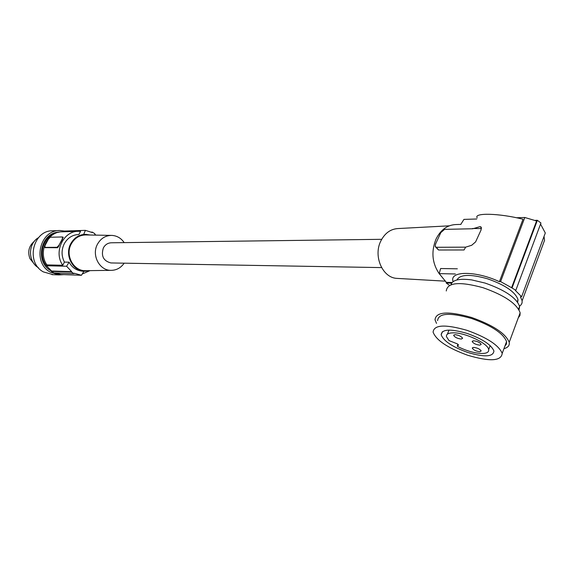 <?xml version="1.0" encoding="UTF-8"?>
<svg xmlns="http://www.w3.org/2000/svg" width="574" height="574" viewBox="0 0 574 574"><rect width="100%" height="100%" fill="white"/><g stroke="black" fill="none" stroke-linecap="round" stroke-linejoin="round"><path stroke-width="0.86" d="M465.65 247.157L436.362 247.279L435.236 246.533L435.544 244.094L440.825 232.606L444.585 229.37L472.818 228.753L480.051 226.622L481.091 227.039L481.091 229.923L475.624 241.876L471.692 245.27L465.65 247.157L464.057 249.97L438.565 250.006L435.63 247.064M472.524 228.509L481.478 228.56M453.029 281.662L452.793 280.514C450.669 270.698 476.807 271 499.402 281.691L523.014 219.232C499.064 213.176 473.371 212.61 477.188 217.876M457.349 268.811L440.638 268.524L439.189 273.619L446.328 282.329L446.163 282.975L449.557 285.378M439.304 273.82C432.122 263.215 431.024 251.642 436.01 239.114C440.746 229.657 447.505 224.8 456.301 224.527L460.929 224.405M524.815 217.496L500.6 281.597L511.592 287.703L536.582 220.976L524.815 217.496L516.514 217.754M476.75 218.995L463.936 219.397L460.786 224.405M499.402 281.691L500.6 281.597M436.513 323.377L435.02 319.797C435.924 311.653 448.115 310.878 471.591 317.479C493.138 325.193 505.68 333.472 509.21 342.334C509.755 345.448 507.997 347.571 503.936 348.712M446.263 290.975C447.34 282.437 459.573 281.339 482.956 287.682C504.388 295.237 516.787 303.603 520.144 312.787L519.944 315.571L518.286 317.802M449.234 225.833L398.291 228.538C390.693 228.904 384.86 233.08 380.792 241.066C373.107 256.119 382.528 277.794 396.821 278.376L397.861 278.433M452.104 282.501L446.328 282.329M455.34 273.977L439.189 273.619M62.566 239.085L58.943 245.306L63.147 237.378M62.308 238.928L62.473 236.962L50.254 237.241L48.367 239.207L45.059 245.442L44.872 247.387L57.005 247.308L58.943 245.306M467.652 352.436C484.492 357.387 493.253 356.92 493.927 351.015C491.394 344.809 482.476 338.947 467.157 333.429C450.446 328.637 441.786 329.096 441.176 334.8C443.58 341.021 452.405 346.904 467.652 352.436M467.078 330.359C487.154 337.591 498.863 345.268 502.2 353.39C501.303 361.161 489.809 361.785 467.724 355.263C447.77 348.016 436.233 340.31 433.097 332.145C433.879 324.712 445.209 324.116 467.078 330.359M540.55 224.082L545.3 232.994L521.63 296.736L515.273 290.358L515.825 290.315L511.592 287.703M450.985 284.754C452.355 279.933 459.265 278.318 471.706 279.911L485.116 283.075C505.02 290.064 516.521 297.863 519.606 306.466L519.032 309.838M456.926 279.961C460.025 274.336 470.221 273.942 487.52 278.792C505.163 285.013 515.33 291.965 518.021 299.65L517.691 302.297M515.825 290.315L540.945 223.013L537.364 220.294L512.144 287.66M519.542 306.143L521.02 304.902L522.053 303L522.132 300.754L520.424 296.823L521.63 296.736M437.582 320.636C438.428 313.052 449.772 312.335 471.613 318.484C491.645 325.652 503.298 333.358 506.569 341.602L506.426 344.063L504.933 346.007M451.616 283.147L446.163 282.975M45.253 247.624L57.687 247.724L59.201 245.464M381.696 239.315L111.535 242.78C107.984 242.852 105.264 244.546 103.385 247.868C100.866 255.947 103.385 260.976 110.94 262.949L111.521 262.964M544.023 236.438L544.554 240.291L542.136 246.813M537.364 220.294L535.449 220.351M77.691 231.336L62.731 231.81C47.642 231.064 37.568 251.943 46.91 264.908L62.76 265.26C53.231 251.957 63.506 230.533 78.903 231.3L80.554 231.379L78.911 234.501C72.539 234.737 67.667 237.801 64.295 243.699C61.31 249.855 61.353 255.99 64.417 262.096L62.76 265.26M124.163 263.179C120.82 267.936 116.407 270.325 110.911 270.347C99.381 270.533 91.338 254.999 97.487 244.18C100.837 238.303 105.659 235.383 111.944 235.405C117.039 235.771 121.114 238.174 124.192 242.623M86.401 270.677L85.167 270.691C73.257 270.885 64.948 254.992 71.291 243.921C74.756 237.909 79.729 234.917 86.229 234.945L111.155 235.39M90.132 235.01L85.648 234.328C79.183 234.522 74.24 237.622 70.81 243.62C64.388 254.842 72.489 270.993 84.557 271.265L90.125 270.627M83.768 271.244L82.656 271.208C76.564 270.634 72.051 267.627 69.102 262.174L64.417 262.096M83.926 271.244L81.436 275.283L74.283 273.231L74.024 273.633L53.927 272.93L51.387 271.394L51.595 271.007L71.685 271.646L66.598 266.243L46.458 265.762L46.91 264.908M51.595 271.007L46.458 265.762M55.039 272.966L60.93 274.523L81.436 275.283M64.424 231.752L64.805 231.035L85.418 230.361L83.682 234.379M89.881 270.698L82.247 273.992M69.102 262.174L66.598 266.243M71.685 271.646L71.427 272.047L51.387 271.394M74.024 273.633L71.427 272.047M85.418 230.361L92.149 232.52L92.314 232.126L94.868 233.733L94.71 234.127L95.973 235.118M92.314 232.126L91.424 232.147M58.591 232.283C44.184 233.833 36.851 254.691 46.767 266.2M59.294 232.133C40.862 232.133 34.375 261.887 50.95 270.77L51.538 271.115M64.769 231.092L60.241 230.547C39.915 229.428 31.914 262.332 50.232 272.126L58.928 274.91L63.858 274.63M58.986 230.59L53.274 230.784C33.12 229.672 25.199 262.21 43.359 271.897L53.274 274.702M38.422 237.701C27.882 243.67 27.875 261.715 38.408 267.728M34.361 241.281C28.915 245.902 27.444 251.692 29.948 258.644L34.354 264.126M482.476 353.476C475.129 353.347 466.992 351.094 458.066 346.732L457.256 346.029L458.526 345.132L457.413 343.912L448.983 340.569L446.464 336.629C446.163 334.355 448.107 333.099 452.283 332.87C463.778 331.973 488.151 343.195 488.668 349.602C489.019 352.034 486.96 353.326 482.476 353.476M479.9 351.719L481.199 350.922C479.835 349.006 477.295 347.837 473.572 347.399L472.302 348.203C473.643 350.104 476.183 351.281 479.9 351.719M479.886 345.161L481.191 344.328C479.807 342.377 477.238 341.186 473.478 340.769L472.187 341.595C473.55 343.539 476.119 344.73 479.886 345.161M461.353 339.055L462.608 338.244C461.231 336.278 458.662 335.087 454.917 334.664L453.675 335.474C455.039 337.44 457.6 338.631 461.353 339.055M481.407 227.62L480.051 226.622M45.547 247.796L44.872 247.387M57.687 247.724L57.005 247.308M438.565 250.006L436.362 247.279M458.109 344.479L457.614 345.778M396.821 278.376L445.001 281.145M63.312 237.421L62.645 237.005M518.616 309.135L519.606 306.466M502.2 353.39L506.569 341.602M45.375 247.746L44.715 247.344M522.132 300.754L544.554 240.291M110.911 270.347L85.167 270.691M82.656 271.208L84.557 271.265M447.419 334.168L448.99 330.093M457.32 345.857L457.916 344.3M488.668 349.602L490.16 345.613M83.782 234.379L84.608 234.357M453.883 334.943L453.675 335.474M472.395 341.049L472.187 341.595M517.253 301.709L518.021 299.65M110.94 262.949L381.581 267.599M442.36 331.743L441.176 334.8M51.976 274.652L58.928 274.91M472.495 347.672L472.302 348.203M509.21 342.334L520.144 312.787"/></g></svg>

